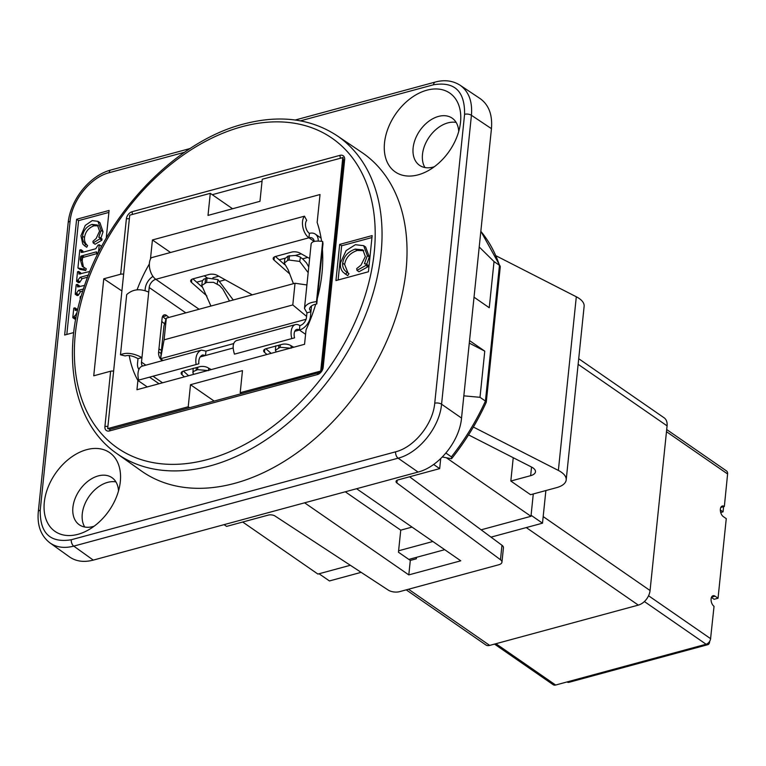 <?xml version="1.0" encoding="UTF-8"?>
<svg xmlns="http://www.w3.org/2000/svg" width="766" height="766" viewBox="0 0 766 766"><rect width="100%" height="100%" fill="white"/><g stroke="black" fill="none" stroke-linecap="round" stroke-linejoin="round"><path stroke-width="1.15" d="M412.051 527.094L400.742 530.158L398.607 550.783L432.867 541.495M578.713 358.718L664.103 417.796A13.271 9.039 124.7 0 1 667.081 425.858L650.066 590.529A13.271 9.039 124.7 0 1 638.327 605.111L489.694 645.403L408.517 589.236M406.219 589.858L485.788 644.905A8.196 5.573 -55.3 0 0 489.694 645.403M666.698 429.544L726.465 470.899A5.075 3.457 124.7 0 1 727.604 473.982L724.349 506.47A5.735 3.265 74.8 0 0 722.328 506A5.735 3.265 74.8 0 0 720.375 510.731A5.735 3.265 74.8 0 0 723.305 516.6L726.264 518.649L718.039 598.236L715.08 596.187A5.735 3.265 74.8 0 0 713.05 595.718A5.735 3.265 74.8 0 0 711.097 600.448A5.735 3.265 74.8 0 0 714.036 606.318L710.57 638.758M648.563 595.757L710.685 638.729M710.58 638.662A5.075 3.457 124.7 0 1 706.089 644.244A5.075 2.892 74.8 0 0 707.889 644.656A5.075 2.892 74.8 0 0 709.613 641.87L709.68 641.295M707.889 644.656L568.87 682.343A5.075 2.892 -105.2 0 1 567.079 681.932L555.647 685.034A5.075 3.457 124.7 0 1 553.215 684.718L494.51 644.101M723.583 506.671L723.056 511.851L720.701 512.492M723.056 511.851L720.337 509.974M720.816 507.427L724.349 506.47M711.432 597.413L714.142 599.29L718.039 598.236M319.049 573.763L329.437 580.944L361.14 572.346M408.843 559.41L444.711 549.691M491.016 537.138L542.5 523.178L531.077 515.269M542.5 523.178L545.88 490.546M398.607 550.783L398.454 552.229L410.298 560.425L408.805 574.893L304.619 502.812M350.33 565.279L317.909 574.069L242.698 522.029M533.28 493.955L530.972 516.303L481.134 529.813L501.969 545.258L500.476 559.726A8.196 3.773 5.9 0 1 501.95 562.206A8.196 3.773 5.9 0 1 498.743 564.772L399.565 591.658A8.196 3.773 5.9 0 1 388.295 590.117L275.051 516.025A4.912 2.26 -174.1 0 0 268.291 515.097L226.602 526.395L224.074 524.653M496.186 255.873L576.31 296.777A24.579 11.308 5.9 0 1 584.132 306.285L566.189 479.937A24.579 11.308 -174.1 0 0 558.366 470.429L473.359 427.035M189.595 407.723L188.225 406.775L107.68 428.615L129.732 215.169L210.286 193.329L232.558 208.745M210.286 193.329L208.007 215.399L259.971 201.314L262.25 179.244L343.015 157.557L343.35 160.879L321.921 368.274M343.35 160.879A3.275 1.503 5.9 0 1 343.35 160.745L321.892 368.408A3.275 1.503 5.9 0 0 321.892 368.542L320.964 370.993L318.503 372.774A3.275 1.867 74.8 0 0 317.383 374.574A6.549 4.462 -55.3 0 0 323.175 367.374L344.643 159.721A6.549 4.462 -55.3 0 0 340.037 155.335L132.164 211.694A6.549 4.462 -55.3 0 0 126.371 218.894L120.655 274.228A3.275 1.503 5.9 0 1 123.632 274.238M320.964 370.993L240.198 392.69L241.568 393.638M440.699 458.662L439.665 468.629L433.661 464.474M530.972 516.303L446.358 457.752M566.189 479.937A24.579 11.308 -174.1 0 1 556.547 487.655L530.56 494.702L510.826 481.038L513.239 457.704M468.553 434.897L531.556 467.049A12.285 5.649 5.9 0 1 535.463 471.808A12.285 5.649 5.9 0 1 530.647 475.667L510.826 481.038M150.452 259.119L152.434 239.959L170.55 252.493M204.235 275.808L207.356 277.962M315.745 304.15A147.455 100.375 124.7 0 1 306.046 329.82L304.552 344.298L136.951 389.731L137.909 380.463L147.264 386.935M137.909 380.463A122.886 83.647 124.7 0 1 129.234 355.539M137.085 289.778A122.886 83.647 124.7 0 1 149.351 263.944M152.434 239.959L320.025 194.526L317.143 222.456A147.455 100.375 124.7 0 1 321.576 241.309M322.419 249.247A147.455 100.375 124.7 0 1 317.325 298.548L322.984 243.808L322.706 241.481L316.492 301.66C309.464 302.369 305.462 304.638 304.475 308.449L306.965 312.834L310.919 311.762L311.523 305.931M410.298 560.425L416.331 558.787L416.484 557.342M501.95 562.206L503.444 547.728A8.196 3.773 -174.1 0 0 501.969 545.258M439.665 468.629L397.947 479.937A4.912 2.26 -174.1 0 0 396.022 481.488A4.912 2.26 -174.1 0 0 396.903 482.973L397.19 480.215M409.59 476.787L481.134 529.813M500.476 559.726L396.903 482.973M356.592 488.727L460.778 560.808L408.805 574.893M110.18 429.18L107.68 428.615M188.225 406.775L190.504 384.704L214.154 401.068M345.275 491.791L400.742 530.158M190.504 384.704L242.477 370.62L240.198 392.69M342.804 157.403L320.743 370.849M344.643 159.721A3.275 1.503 5.9 0 0 343.35 160.745L343.369 160.669M295.437 324.612L236.407 340.611C232.893 342.354 232.242 346.864 234.453 354.141L291.827 338.582A12.534 7.153 -105.2 0 1 295.437 324.612A12.534 7.153 -105.2 0 1 299.87 325.636A7.488 5.103 -55.3 0 0 306.486 317.411L306.965 312.834M200.127 356.966L205.527 355.501L205.977 351.087L233.649 343.589M265.898 348.76L271.116 353.356M183.4 371.127L188.618 375.723M318.216 241.051A12.486 8.503 -55.3 0 0 315.362 234.137A12.486 8.503 -55.3 0 0 309.397 233.381L308.947 237.795L314.213 241.434A7.488 5.103 -55.3 0 0 312.518 238.245A7.488 5.103 -55.3 0 0 308.947 237.795A12.534 7.153 74.8 0 1 302.876 227.291A12.534 7.153 74.8 0 1 304.475 216.184L151.352 257.702A12.534 7.153 74.8 0 0 149.763 268.809A12.534 7.153 74.8 0 0 155.824 279.303A7.488 5.103 -55.3 0 0 149.198 287.528L141.49 362.146A7.488 5.103 -55.3 0 0 142.486 366.081M164.613 323.846L161.779 321.481L162.105 318.292A6.243 3.562 -105.2 0 1 164.23 314.864A6.243 3.562 -105.2 0 1 166.777 315.63L168.922 317.43M162.459 360.662L162.143 360.489A6.243 3.562 -105.2 0 1 158.61 352.159L158.935 348.97L161.444 350.349M196.699 282.185L202.454 280.624M212.91 277.79L218.75 276.21M279.197 259.818L284.962 258.257M295.408 255.423L301.249 253.843M275.434 256.505L284.598 264.586M192.936 278.872L202.1 286.953M152.97 276.382A12.486 8.503 -55.3 0 0 145.243 288.6L145.052 290.438M291.827 338.582L294.575 337.835A7.545 4.299 -105.2 0 1 296.748 329.428A7.545 4.299 -105.2 0 1 299.41 330.05A12.486 8.503 -55.3 0 0 310.45 316.339L310.919 311.762L309.445 308.966C310.058 306.4 312.499 304.744 316.76 303.978L317.325 298.548M299.87 325.636L299.41 330.05L294.757 331.305M205.977 351.087L201.353 350.119C196.9 352.111 195.148 356.918 196.077 364.539L198.825 363.793C198.518 359.139 199.802 356.19 202.655 354.936L205.527 355.501L233.151 348.013M293.742 347.228L290.304 345.313A6.243 2.873 -174.1 0 0 282.099 344.365L266.089 348.702A6.243 2.873 -174.1 0 0 263.638 350.665A6.243 2.873 -174.1 0 0 264.471 352.322L266.941 354.495M211.244 369.595L207.806 367.68A6.243 2.873 -174.1 0 0 199.6 366.732L183.591 371.07A6.243 2.873 -174.1 0 0 181.14 373.032A6.243 2.873 -174.1 0 0 181.973 374.689L184.443 376.862M316.492 301.66L316.76 303.978M196.077 364.539L138.703 380.099A12.534 7.153 -105.2 0 1 142.323 366.119L201.353 350.119M276.258 351.967L275.387 350.254L280.097 347.285L291.07 348.224M208.572 370.591L197.599 369.652L193.463 371.443L192.898 372.927L193.76 374.335M148.728 292.114C140.044 288.313 132.7 289.155 126.687 294.623L120.473 354.802C126.179 352.188 133.351 353.107 141.969 357.569L138.004 358.641L137.535 363.218A12.486 8.503 -55.3 0 0 138.933 369.442M304.475 308.449L311.159 243.789C312.001 241.309 315.851 240.543 322.706 241.481M306.074 319.288L160.573 358.737L163.101 360.489M166.327 318.139L164.087 339.826L160.573 358.737L163.953 326.029L166.327 318.139L295.034 283.248L306.898 284.962M289.366 273.606L274.008 260.057A6.243 2.873 5.9 0 1 273.175 258.41A6.243 2.873 5.9 0 1 275.626 256.447L291.635 252.11A6.243 2.873 5.9 0 1 299.841 253.058L309.636 258.496M206.868 295.963L191.51 282.424A6.243 2.873 5.9 0 1 190.677 280.777A6.243 2.873 5.9 0 1 193.128 278.814L209.137 274.477A6.243 2.873 5.9 0 1 217.343 275.425L252.273 294.833M162.555 316.502A6.243 3.562 -105.2 0 1 162.813 316.712L165.963 319.345M304.475 216.184L306.706 220.378A7.545 4.299 74.8 0 0 305.749 227.062A7.545 4.299 74.8 0 0 309.397 233.381M306.591 316.415L292.794 304.935L295.034 283.248M164.087 339.826L292.794 304.935M293.426 283.679L288.131 269.756L284.272 263.111L287.614 260.44L289.06 260.047L299.697 261.417L308.171 272.648M229.494 301.009L222.829 289.079L219.536 285.536L213.532 282.338L206.561 282.415L201.774 285.488L210.928 306.046M138.004 358.641C132.834 355.826 128.564 354.926 125.184 355.922L120.473 354.802M220.072 281.208L225.233 279.81M302.57 258.841L307.731 257.443M161.128 353.404L158.619 352.044M284.272 263.111L284.856 258.678L288.112 256.064L295.494 255.432L299.851 256.859L302.704 258.946L306.477 262.901L308.765 266.97M233.247 299.994L217.965 279.619L207.059 278.039L203.737 279.207L202.348 281.055M464.589 114.316A4.912 2.26 5.9 0 1 471.425 115.293L491.446 128.659C492.586 114.852 488.813 104.837 480.119 98.584L460.098 85.227C452.783 80.621 444.491 79.568 435.222 82.067A4.912 2.805 74.8 0 0 433.556 84.758C454.573 81.359 464.914 91.211 464.589 114.316L434.734 403.232C432.972 424.01 414.329 447.172 395.62 451.816L71.276 539.752C50.25 543.151 39.909 533.299 40.234 510.194L70.089 221.278C71.851 200.501 90.503 177.348 109.203 172.695L184.529 152.271M491.446 128.659L461.534 418.073L441.57 404.209L471.425 115.293C472.555 101.495 468.782 91.47 460.098 85.227M395.62 451.816A4.912 2.805 74.8 0 0 398.109 458.183L418.073 472.057C438.861 466.887 459.571 441.159 461.534 418.073M418.073 472.057L93.27 560.109L73.756 546.12L398.109 458.183C418.878 453.012 439.588 427.284 441.57 404.209A4.912 2.26 5.9 0 0 434.734 403.232M49.867 542.835L69.476 556.901C76.045 561.449 83.982 562.512 93.27 560.109M456.153 122.426A28.677 19.514 -55.3 0 0 429.171 137.114A28.677 19.514 -55.3 0 0 424.939 167.534M115.925 481.91A28.677 19.514 -55.3 0 0 88.952 496.598A28.677 19.514 -55.3 0 0 84.72 527.018M451.394 456.852L451.758 458.489C465.604 441.025 477.103 422.305 486.238 402.332L485.433 401.068A188.417 128.257 124.7 0 1 451.394 456.852L445.946 453.079M486.276 402.198L500.265 266.807L499.461 265.323L494.032 261.57L479.219 246.978M463.832 395.84L480.004 397.315L485.433 401.068L499.461 265.323A188.417 128.257 124.7 0 0 480.828 231.332M469.28 343.111L484.773 351.144L480.004 397.315M113.607 371.223A3.275 1.503 -174.1 0 0 110.63 371.213L93.739 375.8L103.764 278.805L120.655 274.228M339.673 244.402L372.152 235.593L368.417 271.777L335.939 280.576L339.673 244.402L341.646 245.771L371.95 237.556M336.839 135.563L361.744 152.357A193.702 131.857 124.7 0 1 391.627 329.246A193.702 131.857 124.7 0 1 234.731 483.336A193.702 131.857 124.7 0 1 141.327 470.937L116.825 453.549A193.348 131.618 -55.3 0 0 210.066 465.929A193.348 131.618 -55.3 0 0 366.675 312.126A193.348 131.618 -55.3 0 0 336.839 135.563C310.584 118.462 279.523 114.613 243.645 124.015C176.333 141.136 107.431 212.278 83.389 289.108C60.696 356.707 73.929 424.086 116.825 453.549M474.03 297.198L489.254 307.74L494.032 261.57M484.773 351.144L469.539 340.611M366.071 263.925L368.044 265.295L367.891 266.788L358.967 271.767L356.985 270.398L365.918 265.419L366.071 263.925L364.425 263.734L367.354 255.614L363.678 245.666L355.347 244.708L346.127 250.597L340.506 262.757C340.066 266.74 340.947 269.91 343.168 272.265L345.772 274.257L346.969 272.323L346.529 272.035M367.891 266.788L365.918 265.419M345.772 274.257L347.754 275.626L348.951 273.692L346.969 272.323C343.79 270.149 342.354 267.085 342.67 263.15C343.743 256.418 347.927 251.736 355.242 249.094L362.854 249.86L365.353 256.495L360.978 265.151L356.707 268.598L356.985 270.398M363.745 250.626L357.215 250.463C349.909 253.096 345.715 257.778 344.643 264.509L348.08 273.089M347.754 275.626L344.671 273.596M363.678 245.666L365.65 247.035L369.327 256.974L366.397 265.103M338.112 279.992L341.646 245.771M442.375 457.015L451.538 458.719M81.148 296.346L80.267 296.586L80.085 298.338M82.757 291.051L80.526 291.664L78.362 295.274L76.389 293.914L76.456 293.244L78.544 290.295L83.427 288.974M78.362 295.274L77.184 295.599L75.212 294.23L76.389 293.914M79.243 286.857L79.348 285.766L77.366 284.406L76.188 284.722L75.212 294.23M84.624 285.402L77.596 286.963L77.366 284.406M97.205 253.517L83.006 257.453L81.033 256.083L95.76 252.004L96.88 251.976L97.081 254.743M83.006 257.453L82.594 258.027L80.621 256.658L81.033 256.083M82.594 258.027L82.23 260.833L83.456 267.085M85.706 270.484L79.894 269.354L77.921 267.985L83.733 269.115L85.706 270.484L86.29 268.78L82.307 266.463L80.248 259.463L80.621 256.658M83.733 269.115L84.317 267.411M82.814 252.273L82.929 251.076L80.957 249.706L79.779 250.032L77.921 267.985M101.093 247.552L101.236 246.116L99.264 244.747L98.086 245.063L95.76 248.759L82.517 252.349L81.148 252.378L80.957 249.706M98.441 252.675L99.264 244.747M100.001 237.565L101.983 238.935L101.849 240.227L95.118 244.249L93.146 242.879L99.867 238.868L100.001 237.565L98.776 237.336L101.064 230.403L97.962 221.336L92.226 220.608L85.265 225.415L80.928 235.765L82.805 244.067L84.729 245.876L85.648 244.239C83.293 242.267 82.259 239.576 82.537 236.158C83.417 230.375 86.606 226.449 92.092 224.4L97.397 225.013L99.561 231.121L96.181 238.465L92.954 241.319L93.146 242.879M101.849 240.227L99.867 238.868M98.278 225.807L94.065 225.769C88.578 227.818 85.39 231.734 84.509 237.527C84.231 240.936 85.265 243.626 87.621 245.599L85.648 244.239M87.621 245.599L86.702 247.246L84.499 245.723L86.252 246.939M97.962 221.336L99.934 222.695L103.037 231.772L100.748 238.705M87.611 277.187L82.125 278.671L79.693 282.376L77.72 281.007L77.797 280.27L80.152 277.302L88.435 275.061M79.693 282.376L78.515 282.692L76.543 281.333L77.72 281.007M80.564 273.979L80.679 272.82L78.707 271.451L77.529 271.767L76.543 281.333M89.881 271.451L78.946 274.084L78.707 271.451M75.824 318.637L73.967 317.344L74.034 316.684L76.839 313.543M75.805 318.752L74.762 319.039L72.789 317.67L73.967 317.344M76.82 310.297L76.926 309.205L74.944 307.846L73.766 308.162L72.789 317.67M77.586 310.086L75.173 310.402L74.944 307.846M73.718 332.568L64.65 335.029L76.61 219.268L109.088 210.459L106.215 238.312M76.61 219.268L78.582 220.627L108.887 212.412M66.824 334.445L78.582 220.627M103.764 278.805L121.899 290.965M86.673 449.671A47.923 32.622 124.7 0 1 120.051 483.758A47.923 32.622 124.7 0 1 87.898 530.225A47.923 32.622 124.7 0 1 44.055 507.734A47.923 32.622 124.7 0 1 86.673 449.671M426.892 90.187A47.923 32.622 124.7 0 1 460.27 124.274A47.923 32.622 124.7 0 1 428.117 170.741A47.923 32.622 124.7 0 1 384.273 148.25A47.923 32.622 124.7 0 1 426.892 90.187M118.5 490.949A28.677 19.514 -55.3 0 0 111.96 477.649A28.677 19.514 -55.3 0 0 98.259 475.906A28.677 19.514 -55.3 0 0 75.078 498.609A28.677 19.514 -55.3 0 0 79.329 524.806A28.677 19.514 -55.3 0 0 93.031 526.548A28.677 19.514 -55.3 0 0 94.084 526.242M458.719 131.465A28.677 19.514 -55.3 0 0 452.179 118.165A28.677 19.514 -55.3 0 0 438.478 116.422A28.677 19.514 -55.3 0 0 415.296 139.125A28.677 19.514 -55.3 0 0 419.548 165.322A28.677 19.514 -55.3 0 0 433.25 167.065A28.677 19.514 -55.3 0 0 434.303 166.758M526.271 527.573L638.327 605.111M543.19 516.59L650.066 590.529M578.139 364.319L667.081 425.858M666.477 431.689L727.604 473.982M644.378 601.54L706.089 644.244L567.079 681.932M495.928 643.718L555.647 685.034M711.547 597.145L715.08 596.187M531.537 467.04L530.647 475.667M576.31 296.777L558.366 470.429M145.856 365.162L141.49 362.146M185.803 312.854L149.198 287.528M161.779 321.481L158.935 348.97M305.577 334.321L299.41 330.05M153.018 376.211L162.536 382.799M310.45 316.339L311.408 317M182.298 371.587L181.973 374.689M264.797 349.219L264.471 352.322M197.82 367.22L197.599 369.652M196.374 367.613L196.153 370.045M208.639 368.14L208.572 370.313M199.112 309.253L155.824 279.303L308.947 237.795M278.872 345.246L278.652 347.678M280.318 344.853L280.097 347.285M291.137 345.772L291.08 347.946M166.777 315.63L162.813 316.712M191.826 279.331L191.51 282.424M274.324 256.964L274.008 260.057M287.614 260.44L288.112 256.064M289.06 260.047L289.558 255.672M299.697 261.417L300.473 257.252M206.561 282.415L207.059 278.039M205.116 282.807L205.614 278.431M217.199 283.784L217.965 279.619M132.633 214.384A3.275 1.867 -105.2 0 1 132.164 211.694M129.349 218.904A3.275 1.503 -174.1 0 0 126.371 218.894M107.891 426.557A3.275 1.503 -174.1 0 0 104.913 426.547A6.549 4.462 -55.3 0 0 109.509 430.932L317.383 374.574M110.218 429.19L110.63 429.132A3.275 1.867 74.8 0 0 109.509 430.932M321.423 369.978L321.892 368.408A3.275 1.503 5.9 0 1 323.175 367.374M241.97 126.716A188.426 128.267 124.7 0 1 345.571 341.263A188.426 128.267 124.7 0 1 86.778 411.428A188.426 128.267 124.7 0 1 241.97 126.716M110.63 371.213L104.913 426.547M357.215 250.463L355.242 249.094M344.643 264.509L342.67 263.15M369.327 256.974L367.354 255.614M340.506 158.026A3.275 1.867 -105.2 0 1 340.037 155.335M212.259 194.698L262.049 181.197M80.526 291.664L78.544 290.295M78.429 294.613L76.456 293.244M79.281 286.379L77.309 285.019M97.225 253.019L95.76 252.004M84.145 257.06L82.173 255.691M82.364 259.483L80.392 258.113M82.23 260.833L80.248 259.463M82.843 251.861L80.87 250.501M94.065 225.769L92.092 224.4M84.509 237.527L82.537 236.158M103.037 231.772L101.064 230.403M82.125 278.671L80.152 277.302M79.769 281.639L77.797 280.27M80.602 273.606L78.63 272.236M76.715 314.137L76.121 313.734M75.949 318.005L74.034 316.684M76.859 309.818L74.886 308.459M300.444 120.846L433.556 84.758M71.276 539.752A4.912 2.805 74.8 0 0 73.756 546.12C64.459 548.523 56.531 547.451 49.953 542.903C40.943 535.894 37.055 525.505 38.3 511.736L68.164 222.82C70.348 200.185 89.182 175.701 110.869 170.004L190.14 148.508M49.206 542.347L49.953 542.903M40.234 510.194A4.912 2.26 -174.1 0 0 38.3 511.736M70.089 221.278A4.912 2.26 -174.1 0 0 68.164 222.82M109.203 172.695A4.912 2.805 -105.2 0 1 110.869 170.004M159.041 383.747L149.523 377.159M321.069 238.092L315.362 234.137M193.224 368.235L192.888 372.63M275.722 345.868L275.387 350.254M201.774 285.488L202.358 281.045M480.847 231.227L500.198 266.242M318.503 372.774L110.63 429.132M295.255 120.013L435.222 82.067"/></g></svg>
